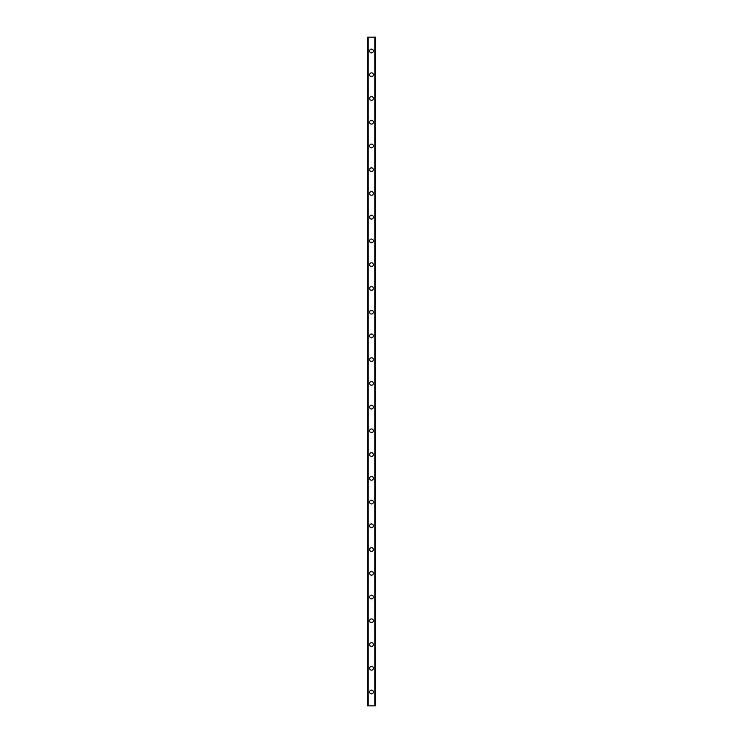 <?xml version="1.0" encoding="UTF-8"?>
<svg xmlns="http://www.w3.org/2000/svg" width="743" height="743" viewBox="0 0 743 743"><rect width="100%" height="100%" fill="white"/><g stroke="black" fill="none" stroke-linecap="round" stroke-linejoin="round"><path stroke-width="1.11" d="M369.624 692.002A1.876 1.876 0 0 1 371.5 690.126A1.876 1.876 0 0 1 373.376 692.002A1.876 1.876 0 0 1 371.5 693.878A1.876 1.876 0 0 1 369.624 692.002M369.624 668.263A1.876 1.876 0 0 1 371.5 666.378A1.876 1.876 0 0 1 373.376 668.263A1.876 1.876 0 0 1 371.5 670.14A1.876 1.876 0 0 1 369.624 668.263M369.624 644.515A1.876 1.876 0 0 1 371.5 642.639A1.876 1.876 0 0 1 373.376 644.515A1.876 1.876 0 0 1 371.5 646.401A1.876 1.876 0 0 1 369.624 644.515M369.624 620.776A1.876 1.876 0 0 1 371.5 618.9A1.876 1.876 0 0 1 373.376 620.776A1.876 1.876 0 0 1 371.5 622.662A1.876 1.876 0 0 1 369.624 620.776M369.624 597.038A1.876 1.876 0 0 1 371.5 595.162A1.876 1.876 0 0 1 373.376 597.038A1.876 1.876 0 0 1 371.5 598.914A1.876 1.876 0 0 1 369.624 597.038M369.624 573.299A1.876 1.876 0 0 1 371.5 571.413A1.876 1.876 0 0 1 373.376 573.299A1.876 1.876 0 0 1 371.5 575.175A1.876 1.876 0 0 1 369.624 573.299M369.624 549.56A1.876 1.876 0 0 1 371.5 547.675A1.876 1.876 0 0 1 373.376 549.56A1.876 1.876 0 0 1 371.5 551.436A1.876 1.876 0 0 1 369.624 549.56M369.624 525.812A1.876 1.876 0 0 1 371.5 523.936A1.876 1.876 0 0 1 373.376 525.812A1.876 1.876 0 0 1 371.5 527.697A1.876 1.876 0 0 1 369.624 525.812M369.624 502.073A1.876 1.876 0 0 1 371.5 500.197A1.876 1.876 0 0 1 373.376 502.073A1.876 1.876 0 0 1 371.5 503.958A1.876 1.876 0 0 1 369.624 502.073M369.624 478.334A1.876 1.876 0 0 1 371.5 476.458A1.876 1.876 0 0 1 373.376 478.334A1.876 1.876 0 0 1 371.5 480.21A1.876 1.876 0 0 1 369.624 478.334M369.624 454.595A1.876 1.876 0 0 1 371.5 452.71A1.876 1.876 0 0 1 373.376 454.595A1.876 1.876 0 0 1 371.5 456.471A1.876 1.876 0 0 1 369.624 454.595M369.624 430.856A1.876 1.876 0 0 1 371.5 428.971A1.876 1.876 0 0 1 373.376 430.856A1.876 1.876 0 0 1 371.5 432.732A1.876 1.876 0 0 1 369.624 430.856M369.624 407.108A1.876 1.876 0 0 1 371.5 405.232A1.876 1.876 0 0 1 373.376 407.108A1.876 1.876 0 0 1 371.5 408.994A1.876 1.876 0 0 1 369.624 407.108M369.624 383.369A1.876 1.876 0 0 1 371.5 381.493A1.876 1.876 0 0 1 373.376 383.369A1.876 1.876 0 0 1 371.5 385.245A1.876 1.876 0 0 1 369.624 383.369M369.624 359.631A1.876 1.876 0 0 1 371.5 357.754A1.876 1.876 0 0 1 373.376 359.631A1.876 1.876 0 0 1 371.5 361.507A1.876 1.876 0 0 1 369.624 359.631M369.624 335.892A1.876 1.876 0 0 1 371.5 334.006A1.876 1.876 0 0 1 373.376 335.892A1.876 1.876 0 0 1 371.5 337.768A1.876 1.876 0 0 1 369.624 335.892M369.624 312.144A1.876 1.876 0 0 1 371.5 310.268A1.876 1.876 0 0 1 373.376 312.144A1.876 1.876 0 0 1 371.5 314.029A1.876 1.876 0 0 1 369.624 312.144M369.624 288.405A1.876 1.876 0 0 1 371.5 286.529A1.876 1.876 0 0 1 373.376 288.405A1.876 1.876 0 0 1 371.5 290.29A1.876 1.876 0 0 1 369.624 288.405M369.624 264.666A1.876 1.876 0 0 1 371.5 262.79A1.876 1.876 0 0 1 373.376 264.666A1.876 1.876 0 0 1 371.5 266.542A1.876 1.876 0 0 1 369.624 264.666M369.624 240.927A1.876 1.876 0 0 1 371.5 239.042A1.876 1.876 0 0 1 373.376 240.927A1.876 1.876 0 0 1 371.5 242.803A1.876 1.876 0 0 1 369.624 240.927M369.624 217.188A1.876 1.876 0 0 1 371.5 215.303A1.876 1.876 0 0 1 373.376 217.188A1.876 1.876 0 0 1 371.5 219.064A1.876 1.876 0 0 1 369.624 217.188M369.624 193.44A1.876 1.876 0 0 1 371.5 191.564A1.876 1.876 0 0 1 373.376 193.44A1.876 1.876 0 0 1 371.5 195.325A1.876 1.876 0 0 1 369.624 193.44M369.624 169.701A1.876 1.876 0 0 1 371.5 167.825A1.876 1.876 0 0 1 373.376 169.701A1.876 1.876 0 0 1 371.5 171.587A1.876 1.876 0 0 1 369.624 169.701M369.624 145.962A1.876 1.876 0 0 1 371.5 144.086A1.876 1.876 0 0 1 373.376 145.962A1.876 1.876 0 0 1 371.5 147.838A1.876 1.876 0 0 1 369.624 145.962M369.624 122.223A1.876 1.876 0 0 1 371.5 120.338A1.876 1.876 0 0 1 373.376 122.223A1.876 1.876 0 0 1 371.5 124.1A1.876 1.876 0 0 1 369.624 122.223M369.624 98.485A1.876 1.876 0 0 1 371.5 96.599A1.876 1.876 0 0 1 373.376 98.485A1.876 1.876 0 0 1 371.5 100.361A1.876 1.876 0 0 1 369.624 98.485M369.624 74.737A1.876 1.876 0 0 1 371.5 72.86A1.876 1.876 0 0 1 373.376 74.737A1.876 1.876 0 0 1 371.5 76.622A1.876 1.876 0 0 1 369.624 74.737M369.624 50.998A1.876 1.876 0 0 1 371.5 49.122A1.876 1.876 0 0 1 373.376 50.998A1.876 1.876 0 0 1 371.5 52.874A1.876 1.876 0 0 1 369.624 50.998M375.364 37.15L367.544 37.15L367.544 705.85L375.456 705.85L375.456 37.15L375.364 705.85M367.544 37.15L367.544 705.85L367.544 37.15M368.147 37.15L368.147 705.85M368.184 37.15L368.184 705.85M374.816 37.15L374.816 705.85M374.853 37.15L374.853 705.85M375.456 37.15L375.456 705.85L375.456 37.15M367.636 37.15L367.636 705.85M368.11 37.15L368.11 705.85M374.89 37.15L374.89 705.85"/></g></svg>
